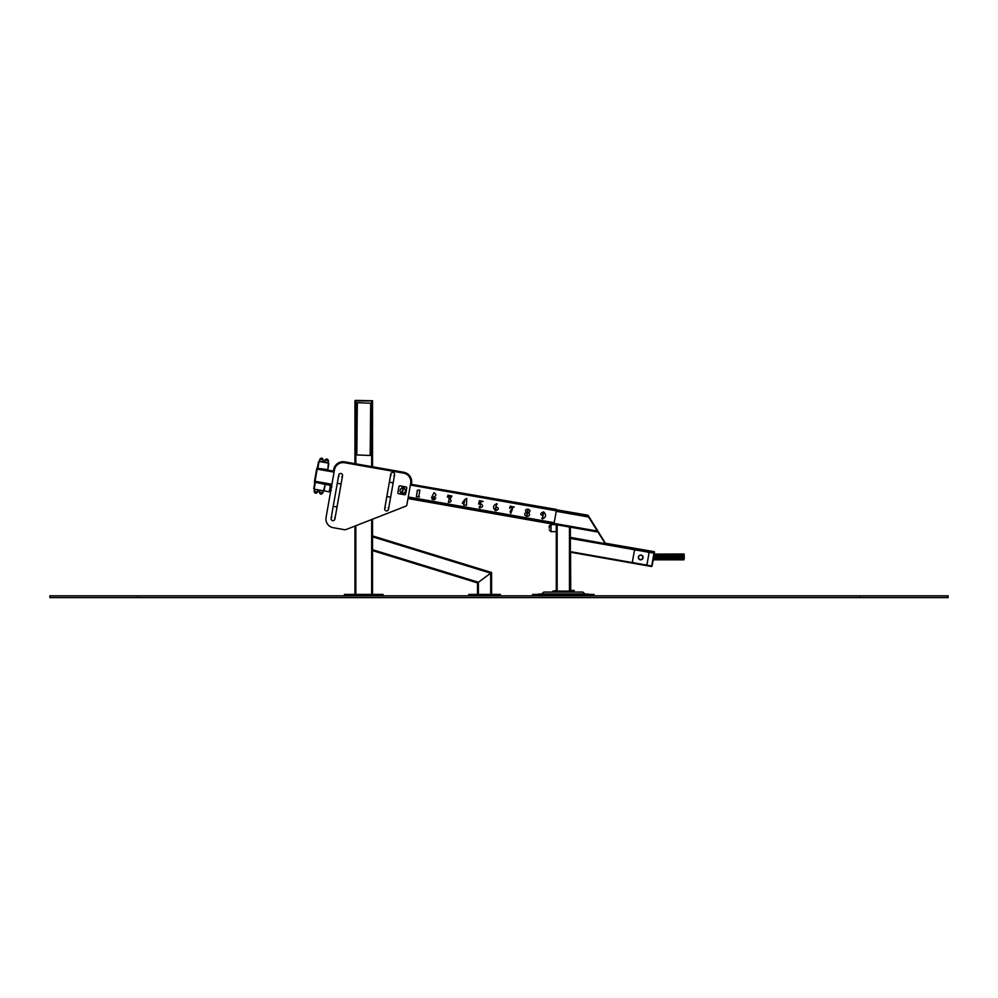 <?xml version="1.0" encoding="UTF-8"?>
<svg xmlns="http://www.w3.org/2000/svg" width="998" height="998" viewBox="0 0 998 998"><rect width="100%" height="100%" fill="white"/><g stroke="black" fill="none" stroke-linecap="round" stroke-linejoin="round"><path stroke-width="1.5" d="M344.397 595.831L344.397 594.421L344.397 595.831L344.397 594.421L383.095 594.421L383.095 595.831M355.837 463.821L355.837 400.934L371.668 400.934L371.668 466.602M372.541 594.421L372.541 519.197L393.661 510.939L346.244 529.476L405.799 506.186A1.759 1.759 0 0 0 406.885 504.863L410.652 483.481L411.55 483.469A9.681 9.681 0 0 0 403.703 472.254L344.809 461.874A9.681 9.681 0 0 0 333.594 469.721L334.43 470.046L326.059 517.513A8.795 8.795 0 0 0 333.195 527.692L344.347 529.664A3.518 3.518 0 0 0 346.244 529.476L354.951 526.071L346.244 529.476L354.951 526.071L354.951 594.421M403.703 472.254L372.541 466.765L372.541 400.759L355.3 400.41L372.541 400.934M344.809 461.874L354.951 463.658L354.951 400.934L372.017 400.934M556.984 524.823L598.002 532.059L597.365 531.048L605.537 544.11L570.357 538.433L653.977 553.179L651.619 566.515L570.357 552.193L570.357 591.128L573.875 591.128L573.875 592.064M408.269 496.992L553.354 522.578A0.886 0.886 0 0 0 554.364 521.867L556.447 510.09L410.502 484.354L410.689 483.306A8.795 8.795 0 0 0 403.554 473.127L344.659 462.735A8.795 8.795 0 0 0 334.467 469.871L334.218 471.256L316.815 468.187L316.653 469.06L314.37 482.046L317.327 468.274L314.881 482.134L331.673 485.702M555.836 524.624L551.008 524.624L551.008 531.66L556.285 531.66L556.285 524.699L557.158 524.861L407.995 498.551L406.885 504.863L407.633 500.634M408.145 497.69L597.365 531.048L587.947 515.991L556.385 510.427M556.285 524.699L556.285 591.128L570.357 591.128L570.357 592.064M570.357 552.193L570.357 527.181L598.002 532.059M552.767 592.064L552.767 591.128L556.285 591.128L556.285 592.064M570.357 537.897L654.064 552.655L651.657 566.34M588.059 516.141L605.736 543.773L570.357 537.361M597.889 531.223L605.412 543.236L654.289 551.682L654.314 553.241M549.249 528.142L549.249 526.383L549.249 528.142M645.157 564.843A1.759 1.759 0 0 0 647.203 563.421L648.85 554.065A1.759 1.759 0 0 0 647.428 552.031L636.275 550.06A1.759 1.759 0 0 0 634.229 551.482L632.582 560.839A1.759 1.759 0 0 0 634.004 562.872L645.157 564.843M638.495 556.61L638.371 557.084A2.37 2.37 0 0 0 638.396 557.982L638.408 558.032A2.37 2.37 0 0 0 639.643 559.566L640.554 559.816A2.37 2.37 0 0 0 643.086 557.321L643.086 557.321A2.37 2.37 0 0 0 642.824 556.36L642.849 556.41A2.37 2.37 0 0 0 642.201 555.599L642.201 555.599A2.37 2.37 0 0 0 641.327 555.15L641.327 555.15A2.37 2.37 0 0 0 640.342 555.113L640.342 555.113A2.37 2.37 0 0 0 639.419 555.462L639.419 555.462A2.37 2.37 0 0 0 638.72 556.16L638.383 556.984A2.37 2.37 0 0 0 638.371 557.084L638.458 557.059M638.495 558.007L638.845 558.917M638.92 558.855L640.604 559.828M639.032 555.774L638.745 556.123A2.37 2.37 0 0 0 638.383 556.984L638.52 556.56M638.421 558.069L638.82 558.868M638.882 558.955L639.556 559.529M640.504 559.816L640.554 559.816A2.37 2.37 0 0 1 639.643 559.566L640.554 559.728M641.477 559.703L643.086 557.321M643.011 556.834L642.201 555.599M641.789 555.337L640.342 555.113M642.887 557.832A2.196 2.196 0 0 0 639.967 555.387A2.196 2.196 0 0 0 639.306 559.142A2.196 2.196 0 0 0 642.887 557.832M654.875 559.791L683.904 559.828L679.064 559.404L681.484 558.98L683.904 559.766M654.875 555.3L657.046 555.537L654.875 555.824L657.046 556.26L654.875 556.772L666.963 558.98L657.295 557.208L659.715 557.695L654.875 557.695L669.147 559.778L659.952 559.778L654.875 558.68L664.556 559.791M657.046 557.208L654.875 557.645L657.046 558.181L659.466 557.695M653.989 555.075L664.793 555.861L673.974 557.695L659.715 555.898L661.886 555.537M654.875 555.075L683.904 555.162M658.805 555.075L655.112 554.551L657.782 554.09L683.904 555.362M681.721 555.125L676.894 555.125L683.904 555.923M672.053 555.125L676.894 555.125M671.567 555.125L669.384 555.3L674.224 555.923L683.904 555.824L683.904 556.747L681.484 556.31L683.904 556.747L683.904 557.695L676.644 556.31L683.904 557.695L683.904 558.593L674.224 556.747L683.904 558.593L683.904 559.342L681.721 559.042L683.655 558.643M679.314 555.287L683.655 555.287M676.644 555.562L679.314 555.861M674.473 555.287L669.633 555.287L676.644 556.31L671.804 556.31L674.224 556.747L669.384 557.695L671.804 558.156L666.963 557.208L669.384 557.695L666.963 558.156L669.147 558.643L664.556 557.695L669.147 557.695M683.904 557.645L679.314 556.722L683.904 556.672M674.473 555.861L679.064 556.772L674.224 557.695L676.644 558.156L671.804 558.156L673.974 558.643L671.804 558.156L673.974 557.695M655.112 554.239L667.213 555.125M666.726 555.125L669.633 555.287M679.314 556.722L676.894 557.208L679.064 557.695L676.644 558.231L679.064 558.593L676.644 558.156L678.815 557.695M657.545 555.125L662.373 555.125M664.793 555.287L659.952 555.287L676.644 558.131L674.224 558.68L678.815 559.379L676.644 558.98L678.815 558.643M669.633 556.722L671.804 556.223L667.213 555.537L676.894 557.208M681.721 557.208L679.064 557.695L683.655 557.695M683.904 557.695L681.484 558.156L683.904 558.593M676.644 558.156L681.235 559.042M659.715 555.824L655.125 555.287L659.952 555.287M681.484 558.156L679.064 558.593L681.484 559.005M659.466 555.075L654.875 555.162M679.064 559.304L683.904 559.691M657.046 556.26L655.125 555.861L657.295 555.562L662.136 556.223L666.963 557.208L657.295 556.31L664.556 557.695L659.715 557.695L664.306 558.643L666.726 558.181M667.213 557.208L662.136 557.208L659.952 556.722L662.373 556.26L671.804 558.131L669.384 558.68L679.064 559.791M671.804 558.156L676.395 558.181M674.224 558.593L676.644 559.005M655.112 554.589L657.295 554.876L654.875 555.362M664.306 557.695L662.136 558.156L664.793 557.695L676.644 559.641L683.655 559.778M655.125 556.722L659.715 556.772L654.875 556.747L657.295 557.158L654.875 557.695M659.952 556.722L657.545 557.208M678.815 559.778L666.963 558.98L674.224 559.791M673.974 559.379L671.804 559.604L673.974 559.778M662.373 559.616L664.556 559.404L662.136 559.08L664.306 558.643M664.556 559.404L669.384 559.791M662.136 558.156L659.715 558.593L662.136 559.005M664.306 559.379L662.136 559.604L664.306 559.778M659.952 554.564L662.123 554.863L659.952 555.225L657.782 554.876L659.952 554.514L657.782 554.302L662.123 554.077L672.053 554.888L669.87 554.102L674.71 554.09L684.141 555.15L654.875 559.342L659.952 559.778M654.875 559.404L659.715 559.791M654.875 559.691L659.466 559.778M657.545 559.616L659.715 559.404M659.715 559.766L661.886 559.616M655.125 559.778L659.466 559.379M655.125 559.379L657.295 559.08M659.952 559.379L662.136 559.08M659.715 559.342L661.886 559.042M657.545 559.042L659.715 558.68M664.556 559.766L666.726 559.616M664.793 559.778L669.147 559.379M662.373 559.042L664.556 558.68M664.556 559.342L666.726 559.042M659.952 558.643L662.136 558.231M664.793 559.379L666.963 559.08M667.213 559.616L669.384 559.404M669.384 559.766L671.567 559.616M664.793 558.643L666.963 558.231M666.963 559.005L669.147 558.643M662.373 558.181L664.556 557.745M667.213 559.042L669.384 558.68M669.384 559.342L671.567 559.042M669.633 559.379L671.804 559.08M672.053 559.616L674.224 559.404M674.224 559.766L676.395 559.616M674.473 559.778L678.815 559.379M667.213 558.181L669.384 557.745M669.384 558.593L671.567 558.181M664.793 557.695L666.963 557.258M669.633 558.643L671.804 558.231M671.804 559.005L673.974 558.643M672.053 559.042L674.224 558.68M674.224 559.342L676.395 559.042M674.473 559.379L676.644 559.08M676.894 559.616L679.064 559.404M679.064 559.766L681.235 559.616M679.314 559.778L683.655 559.379M669.633 557.695L671.804 557.258M669.384 557.645L671.567 557.208M672.053 558.181L674.224 557.745M674.473 558.643L676.644 558.231M676.894 559.042L679.064 558.68M679.314 559.379L681.484 559.08M681.721 559.616L683.904 559.404M672.053 557.208L674.224 556.772M674.224 557.645L676.395 557.208M671.804 557.158L673.974 556.722M674.473 557.695L676.644 557.258M676.894 558.181L679.064 557.745M679.064 558.593L681.235 558.181M679.314 558.643L681.484 558.231M681.721 559.042L683.904 558.68M674.473 556.722L676.644 556.31M676.644 557.158L678.815 556.722M674.224 556.672L676.395 556.26M672.053 556.26L674.224 555.898M679.064 557.645L681.235 557.208M679.314 557.695L681.484 557.258M681.721 558.181L683.904 557.745M676.894 556.26L679.064 555.898M679.064 556.672L681.235 556.26M676.644 556.223L678.815 555.861M681.484 557.158L683.655 556.722M681.484 556.223L683.655 555.861M679.064 555.824L681.235 555.537M676.894 555.537L679.064 555.3M681.721 556.26L683.904 555.898M681.721 555.537L683.904 555.824M654.875 559.766L657.046 559.616M654.875 559.342L657.046 559.042M654.875 555.262L657.046 555.125M657.295 555.499L659.466 555.287M655.112 554.626L661.886 555.125M657.295 556.223L659.466 555.861M657.545 555.537L659.715 555.3M662.136 555.499L664.306 555.287M657.295 557.158L659.466 556.722M657.545 556.26L659.715 555.898M659.715 556.672L661.886 556.26M659.952 555.861L662.136 555.562M662.136 556.223L664.306 555.861M662.373 555.537L664.556 555.3M664.556 555.824L666.726 555.537M666.963 555.499L669.147 555.287M655.125 557.695L657.295 557.258M659.715 557.645L661.886 557.208M662.136 557.158L664.306 556.722M662.373 556.26L664.556 555.898M664.556 556.672L666.726 556.26M664.793 555.861L666.963 555.562M666.963 556.223L669.147 555.861M667.213 555.537L669.384 555.3M669.384 555.824L671.567 555.537M671.804 555.499L673.974 555.287M674.224 555.262L676.395 555.125M655.125 558.643L657.295 558.231M657.295 559.005L659.466 558.643M657.545 558.181L659.715 557.745M659.715 558.593L661.886 558.181M659.952 557.695L662.136 557.258M662.373 557.208L664.556 556.772M664.556 557.645L666.726 557.208M664.793 556.722L666.963 556.31M666.963 557.158L669.147 556.722M667.213 556.26L669.384 555.898M669.384 556.672L671.567 556.26M669.633 555.861L671.804 555.562M671.804 556.223L673.974 555.861M672.053 555.537L674.224 555.3M674.224 555.824L676.395 555.537M676.644 555.499L678.815 555.287M679.064 555.262L681.235 555.125M683.904 559.653L683.904 555.3M662.136 556.31L659.715 556.747M657.295 556.31L654.875 556.747M681.484 556.31L679.064 556.747M666.963 558.156L664.556 558.593M671.804 556.31L669.384 556.747M416.391 496.73L419.397 496.904L418.823 496.093L419.871 490.155L417.351 490.218L416.391 496.73M466.715 498.426L465.018 499.424L463.633 505.063L466.54 505.25L466.715 498.426M527.605 512.323L526.907 516.265C529.576 516.153 530.175 515.005 528.715 512.86L528.74 512.698C530.512 511.288 530.312 510.128 528.142 509.217L527.605 512.323M526.67 515.592L527.905 509.167C525.547 509.292 524.96 510.315 526.146 512.236L526.108 512.398C524 513.92 524.187 515.193 526.657 516.228L526.67 515.592M543.685 511.962L542.463 518.96C546.156 517.201 546.555 514.868 543.685 511.962M495.245 509.566L496.705 503.703C492.987 505.425 492.575 507.745 495.47 510.677L495.245 509.566M402.356 493.636L402.256 494.235C405.949 492.501 406.361 490.18 403.479 487.274L402.356 493.636M401.707 493.074L403.18 487.224C399.487 488.97 399.075 491.29 401.957 494.185L401.707 493.074M448.589 498.588L448.838 498.875A0.699 0.699 0 0 1 449.287 499.661L448.277 502.356C451.233 502.181 451.82 500.984 450.048 498.751L451.47 497.004L448.589 498.588M432.533 497.303C436.4 496.193 436.875 494.646 433.968 492.65L431.61 497.453L432.533 497.303M512.51 508.768C510.302 510.14 509.729 511.687 510.789 513.396L512.51 508.768M431.822 498.963C433.706 500.26 435.016 499.911 435.739 497.915L431.822 498.963M479.789 507.907C483.232 506.996 483.494 505.524 480.574 503.503L479.789 507.907M543.186 515.791L542.563 514.906L543.448 511.924C539.993 513.396 539.906 514.681 543.186 515.791M495.856 510.128L495.757 510.726C499.15 509.292 499.225 508.007 495.994 506.884L495.856 510.128M510.514 507.77L514.195 507.059L510.215 506.148L509.604 508.306L510.514 507.77M447.366 497.016L451.907 496.068L447.977 495.195L447.366 497.016M479.065 502.356L483.157 501.433L479.514 500.684L479.065 502.356M462.286 503.167L463.983 503.279L462.61 502.618L464.594 499.836L462.286 503.167M479.14 506.996L479.514 507.845L479.14 506.996M497.016 504.377L496.979 503.741L497.016 504.377M542.201 518.923L541.852 517.974L542.201 518.923M478.99 502.68L478.566 503.99L480.163 504.14L478.99 502.68M314.183 489.157L323.539 490.804L325.186 484.492L315.405 482.234L314.183 489.157L323.539 490.804L314.183 489.157M314.794 482.658L313.759 488.546L314.794 482.658M324.15 490.38L325.186 484.492M324.762 483.88L315.405 482.234M325.286 483.968L324.063 490.904L329.253 491.814L331.299 490.392L329.253 491.814L330.475 484.891L331.91 486.924L330.475 484.891M405.799 506.186L346.244 529.476M330.662 491.453L331.411 487.199M333.195 527.692L344.347 529.664M405.662 494.035L406.735 487.972A0.886 0.886 0 0 0 406.024 486.949L399.961 485.889A0.886 0.886 0 0 0 398.938 486.6L397.878 492.663A0.886 0.886 0 0 0 398.589 493.686L404.652 494.746A0.886 0.886 0 0 0 405.662 494.035M341.827 476.944A1.934 1.934 0 0 0 340.967 473.514A1.934 1.934 0 0 0 338.983 476.445A1.934 1.934 0 0 1 340.967 473.514A1.934 1.934 0 0 1 341.827 476.944M334.642 517.712A1.934 1.934 0 0 1 332.658 520.632A1.934 1.934 0 0 1 331.798 517.214M393.898 475.846A1.934 1.934 0 0 0 393.037 472.428A1.934 1.934 0 0 0 391.066 475.347A1.934 1.934 0 0 1 393.037 472.428A1.934 1.934 0 0 1 393.898 475.846M388.234 507.957A1.934 1.934 0 0 1 386.263 510.876A1.934 1.934 0 0 1 385.403 507.458M317.851 468.374L327.818 469.596L328.429 463.097L319.073 461.438L317.851 468.374L327.207 470.021M318.462 461.874L317.426 467.763L318.462 461.874M327.818 469.596L328.853 463.708L327.818 469.596M328.429 463.097L319.073 461.438L328.429 463.097M490.879 573.039L491.59 572.515L490.879 573.039M491.59 594.421L491.59 572.515L372.541 535.889M372.541 549.698L478.391 582.258L490.704 573.164L477.518 582.907L478.391 582.258L478.391 594.421M477.518 594.421L477.518 582.907L372.541 550.609M500.385 595.831L500.385 594.421L468.723 594.421L468.723 595.831M588.346 594.072L538.296 594.072M543.823 592.064L541.59 594.072L543.823 592.064L582.82 592.064L585.053 594.072L582.82 592.064M594.097 595.831L594.097 594.421L532.533 594.421L532.533 595.831M319.422 461.213L322.978 461.849L323.327 459.853L319.772 459.23L319.422 461.213M324.624 462.136L328.167 462.76L328.529 460.764L324.974 460.14L324.624 462.136M323.327 459.853L319.772 459.23M328.529 460.764L324.974 460.14M314.445 489.494L317.988 490.118L317.638 492.114L314.083 491.478L314.445 489.494M314.083 491.478L317.638 492.114M319.634 490.405L323.19 491.028L322.841 493.024L319.285 492.401L319.634 490.405M319.285 492.401L322.841 493.024M370.171 455.462L370.695 403.217L357.321 402.693L356.797 454.938L370.171 455.462M556.422 510.078L556.535 509.442L410.527 484.205L410.652 483.481L410.502 484.354M334.43 470.046L334.218 471.256L334.43 470.046M553.129 591.128L556.285 590.479M570.357 590.442L574.237 590.429L573.875 591.477M570.582 552.231L570.719 591.128M588.146 515.392L605.038 542.638M597.266 530.225L588.059 515.242L556.472 509.791M331.76 485.215L331.049 485.103M654.264 551.857L654.239 554.102M653.241 559.828L652.168 565.417M648.737 551.719A1.759 1.759 0 0 0 647.652 551.071L636.487 549.149A1.759 1.759 0 0 0 635.314 549.349M662.622 554.277L684.141 554.04L684.029 555.25M679.551 555.2L681.721 554.838L679.551 554.065L684.141 554.139M674.71 554.09L679.551 554.065M679.551 554.476L684.141 554.426M681.721 554.239L684.141 554.526L681.971 554.801M674.461 554.514L676.644 554.813L674.461 555.175L672.29 554.826L674.461 554.464L672.29 554.252L677.131 554.227M681.721 554.838L684.042 555.25M671.804 554.826L665.03 554.526L669.87 554.102M669.621 554.09L672.29 554.252M674.71 555.225L676.881 554.776L672.041 554.264M676.644 554.813L681.472 554.801M676.881 554.851L679.064 555.212M665.03 554.115L660.202 554.139L665.03 554.526M669.384 554.102L667.213 554.239L669.87 554.501M672.29 554.826L674.224 555.225M655.362 554.152L660.202 554.139M662.123 554.863L666.963 554.851M667.45 554.264L669.621 554.115M669.633 554.476L671.804 554.252M672.041 554.788L674.224 554.489M672.041 554.227L674.211 554.09M674.461 554.464L676.632 554.227M674.71 554.489L676.881 554.252M676.881 554.776L679.052 554.476M677.131 554.813L679.301 554.501M676.881 554.214L679.052 554.077M679.301 554.439L681.472 554.214M681.721 554.763L683.892 554.451M681.721 554.202L683.892 554.052M681.971 554.214L684.141 554.065M684.141 554.04L681.958 554.015M657.532 554.277L659.703 554.139M655.362 554.551L657.532 554.314M657.532 554.838L659.703 554.539M659.952 554.514L662.123 554.277M662.373 554.264L664.543 554.115M655.362 555.287L657.532 554.913M660.202 554.539L662.373 554.302M662.373 554.826L664.543 554.526M664.793 554.489L666.963 554.264M660.202 555.275L662.373 554.9M662.622 554.863L664.793 554.551M667.213 554.813L669.384 554.501M665.042 555.25L667.213 554.888M667.45 554.838L669.633 554.539M669.87 555.237L672.053 554.863M684.141 554.177L684.254 558.581M137.849 595.831L49.9 595.831L49.9 597.59L948.1 597.59L948.1 595.831L137.849 595.831L137.849 597.59M683.904 555.075L679.314 555.075M379.577 595.831L379.577 594.421M347.915 595.831L347.915 594.421M371.668 594.421L371.668 519.534M355.837 594.421L355.837 525.734M331.935 484.255L314.52 481.186M588.571 517.001L556.235 511.3M334.068 472.129L316.653 469.06M557.158 524.861L557.158 591.128M569.471 527.031L569.471 591.128M570.357 551.657L652.056 566.066M653.628 557.158L653.628 559.828L657.046 559.828M556.323 510.776L410.378 485.04M342.539 475.759L341.091 483.943L337.287 483.269L338.721 475.085M341.091 483.943L337.037 506.972L333.22 506.31L331.087 518.399M394.609 474.661L393.162 482.845L389.357 482.171L390.804 473.988M393.162 482.845L390.63 497.216L386.825 496.542L384.692 508.643M490.704 594.421L490.704 573.164L372.541 536.812M496.867 595.831L496.867 594.421M472.241 595.831L472.241 594.421M541.964 593.922L584.678 593.922M590.579 595.831L590.579 594.421M536.051 595.831L536.051 594.421M605.661 543.81L654.551 552.268M551.146 524.624L549.387 525.759M860.151 595.831L860.151 597.59M551.008 531.66L549.249 529.901M551.008 524.624L549.249 526.383M662.373 559.828L666.726 559.828M667.213 559.828L671.567 559.828M672.053 559.828L676.395 559.828M676.894 559.828L681.235 559.828M681.721 559.828L683.904 559.828M657.545 559.828L661.886 559.828M659.952 555.075L664.306 555.075M664.793 555.075L669.147 555.075M669.633 555.075L673.974 555.075M674.473 555.075L678.815 555.075M337.287 483.269L333.22 506.31M337.037 506.972L334.904 519.072M389.357 482.171L386.825 496.542M390.63 497.216L388.496 509.317M322.953 459.616A1.41 1.41 0 0 0 320.208 459.13M328.155 460.527A1.41 1.41 0 0 0 325.398 460.053M314.457 491.715A1.41 1.41 0 0 0 317.214 492.201M319.659 492.638A1.41 1.41 0 0 0 322.404 493.124M552.256 523.987L551.146 524M662.61 554.077L666.963 554.065M667.45 554.065L671.804 554.04M672.29 554.04L676.632 554.027M677.131 554.027L681.472 554.015M654.164 554.102L657.283 554.09M657.782 554.09L662.123 554.077"/></g></svg>
